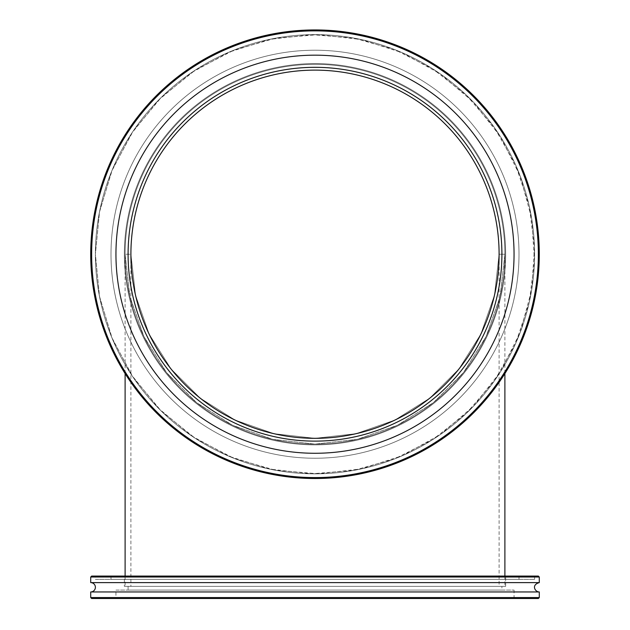 <?xml version="1.0" encoding="UTF-8"?>
<svg xmlns="http://www.w3.org/2000/svg" width="630" height="630" viewBox="0 0 630 630"><rect width="100%" height="100%" fill="white"/><g stroke="black" fill="none" stroke-linecap="round" stroke-linejoin="round"><path stroke-width="0.47" stroke-dasharray="3.15 2.36" d="M499.102 254.221L504.89 254.221A189.89 189.89 0 0 1 220.051 418.674A189.89 189.89 0 0 1 220.051 89.775A189.89 189.89 0 0 1 504.89 254.221A189.89 189.89 0 0 0 220.051 89.775A189.89 189.89 0 0 0 220.051 418.674A189.89 189.89 0 0 0 504.89 254.221L500.133 296.478L486.084 336.617L463.467 372.621L433.393 402.688L397.388 425.313L357.257 439.354L315 444.119L272.743 439.354L232.612 425.313L196.607 402.688L166.533 372.621L143.916 336.617L129.867 296.478L125.11 254.221L129.867 296.478L143.916 336.617L166.533 372.621L196.607 402.688L232.612 425.313L272.743 439.354L315 444.119L357.257 439.354L397.388 425.313L433.393 402.688L463.467 372.621L486.084 336.617L500.133 296.478L504.89 254.221L499.102 254.221L494.487 295.194L480.871 334.105L458.931 369.007L429.786 398.16L394.876 420.092L355.966 433.708L315 438.322L274.034 433.708L235.124 420.092L200.214 398.16L171.069 369.007L149.129 334.105L135.513 295.194L130.898 254.221L125.11 254.221L129.867 296.478L143.916 336.617L166.533 372.621L196.607 402.688L232.612 425.313L272.743 439.354L315 444.119L357.257 439.354L397.388 425.313L433.393 402.688L463.467 372.621L486.084 336.617L500.133 296.478L504.89 254.221L500.133 296.478L486.084 336.617L463.467 372.621L433.393 402.688L397.388 425.313L357.257 439.354L315 444.119L272.743 439.354L232.612 425.313L196.607 402.688L166.533 372.621L143.916 336.617L129.867 296.478L125.11 254.221L130.898 254.221L135.513 295.194L149.129 334.105L171.069 369.007L200.214 398.16L235.124 420.092L274.034 433.708L315 438.322L355.966 433.708L394.876 420.092L429.786 398.16L458.931 369.007L480.871 334.105L494.487 295.194L499.102 254.221A184.102 184.102 0 0 0 222.949 94.791A184.102 184.102 0 0 0 222.949 413.658A184.102 184.102 0 0 0 499.102 254.221L494.487 295.194L480.871 334.105L458.931 369.007L429.786 398.16L394.876 420.092L355.966 433.708L315 438.322L274.034 433.708L235.124 420.092L200.214 398.16L171.069 369.007L149.129 334.105L135.513 295.194L130.898 254.221L135.513 295.194L149.129 334.105L171.069 369.007L200.214 398.16L235.124 420.092L274.034 433.708L315 438.322L355.966 433.708L394.876 420.092L429.786 398.16L458.931 369.007L480.871 334.105L494.487 295.194L499.102 254.221L499.102 586.349L130.898 586.349L499.102 586.349M130.898 254.221L130.898 586.349M125.11 586.349L504.89 586.349L125.11 586.349L125.11 576.072M125.11 373.574L125.11 254.221M539.28 577.009L90.72 577.009M91.649 576.072L538.351 576.072M95.39 576.072L534.61 576.072L95.39 576.072L95.39 579.34L534.61 579.34L95.39 579.34M90.72 582.616L539.28 582.616M538.351 598.5L91.649 598.5M90.72 597.563L539.28 597.563M90.72 591.956L539.28 591.956M115.952 598.5L514.048 598.5L115.952 598.5L115.952 590.09L514.048 590.09L115.952 590.09M501.905 590.09L128.095 590.09L501.905 590.09L501.905 586.349L128.095 586.349L501.905 586.349M124.362 586.349L505.638 586.349L124.362 586.349L124.362 576.072L505.638 576.072L124.362 576.072M505.638 586.349L505.638 576.072M110.998 576.072L519.002 576.072L110.998 576.072L110.998 579.34L519.002 579.34L110.998 579.34M519.002 579.34L519.002 576.072M534.61 579.34L534.61 576.072M514.048 598.5L514.048 590.09M90.72 254.221A224.28 224.28 0 0 1 315 29.941A224.28 224.28 0 0 1 539.28 254.221A224.28 224.28 0 0 1 315 478.509A224.28 224.28 0 0 1 90.72 254.221A224.28 224.28 0 0 0 315 478.509A224.28 224.28 0 0 0 539.28 254.221A224.28 224.28 0 0 0 315 29.941A224.28 224.28 0 0 0 90.72 254.221A224.28 224.28 0 0 0 315 478.509A224.28 224.28 0 0 0 539.28 254.221A224.28 224.28 0 0 0 315 29.941A224.28 224.28 0 0 0 90.72 254.221A224.28 224.28 0 0 0 315 478.509A224.28 224.28 0 0 0 539.28 254.221A224.28 224.28 0 0 0 315 29.941A224.28 224.28 0 0 0 90.72 254.221A224.28 224.28 0 0 1 315 29.941A224.28 224.28 0 0 1 539.28 254.221A224.28 224.28 0 0 1 315 478.509A224.28 224.28 0 0 1 90.72 254.221A224.28 224.28 0 0 1 315 29.941A224.28 224.28 0 0 1 539.28 254.221A224.28 224.28 0 0 1 315 478.509A224.28 224.28 0 0 1 90.72 254.221A224.28 224.28 0 0 1 315 29.941A224.28 224.28 0 0 1 539.28 254.221A224.28 224.28 0 0 1 315 478.509A224.28 224.28 0 0 1 90.72 254.221M91.649 254.221A223.351 223.351 0 0 0 426.675 447.654A223.351 223.351 0 0 0 426.675 60.795A223.351 223.351 0 0 0 91.649 254.221A223.351 223.351 0 0 1 426.675 60.795A223.351 223.351 0 0 1 426.675 447.654A223.351 223.351 0 0 1 91.649 254.221A223.351 223.351 0 0 0 426.675 447.654A223.351 223.351 0 0 0 426.675 60.795A223.351 223.351 0 0 0 91.649 254.221M95.39 254.221A219.61 219.61 0 0 0 315 473.839A219.61 219.61 0 0 0 534.61 254.221A219.61 219.61 0 0 0 315 34.611A219.61 219.61 0 0 0 95.39 254.221A219.61 219.61 0 0 0 315 473.839A219.61 219.61 0 0 0 534.61 254.221A219.61 219.61 0 0 0 315 34.611A219.61 219.61 0 0 0 95.39 254.221A219.61 219.61 0 0 1 315 34.611A219.61 219.61 0 0 1 534.61 254.221A219.61 219.61 0 0 1 315 473.839A219.61 219.61 0 0 1 95.39 254.221A219.61 219.61 0 0 1 315 34.611A219.61 219.61 0 0 1 534.61 254.221A219.61 219.61 0 0 1 315 473.839A219.61 219.61 0 0 1 95.39 254.221L99.422 296.116L111.675 337.2L131.764 375.267L158.823 408.626L191.693 435.96L229.06 456.325L269.506 469.066L311.551 473.807L353.729 470.389L394.545 458.923L432.534 439.74L466.255 413.453L494.345 380.969L515.623 343.547L529.161 302.873L534.5 261.119L531.657 218.303L520.23 176.069L500.566 136.781L473.555 102.265L440.394 73.923L402.475 52.786L361.313 39.556L318.449 34.642L275.452 38.209L233.895 50.14L195.331 70.072L161.304 97.359L133.213 131.008L112.329 169.659L99.579 211.515L95.39 254.221L99.422 212.334L111.675 171.25L131.764 133.182L158.823 99.823L191.693 72.489L229.06 52.125L269.506 39.383L311.551 34.642L353.729 38.06L394.545 49.526L432.534 68.709L466.255 94.996L494.345 127.48L515.623 164.903L529.161 205.577L534.5 247.33L531.657 290.147L520.23 332.38L500.566 371.668L473.555 406.185L440.394 434.527L402.475 455.663L361.313 468.893L318.449 473.807L275.452 470.24L233.895 458.309L195.331 438.378L161.304 411.091L133.213 377.441L112.329 338.79L99.579 296.935L95.39 254.221M501.905 254.221A186.905 186.905 0 0 0 315 67.323A186.905 186.905 0 0 0 128.095 254.221A186.905 186.905 0 0 0 315 441.126A186.905 186.905 0 0 0 501.905 254.221A186.905 186.905 0 0 1 315 441.126A186.905 186.905 0 0 1 128.095 254.221A186.905 186.905 0 0 1 315 67.323A186.905 186.905 0 0 1 501.905 254.221A186.905 186.905 0 0 1 315 441.126A186.905 186.905 0 0 1 128.095 254.221A186.905 186.905 0 0 1 315 67.323A186.905 186.905 0 0 1 501.905 254.221M124.362 254.221A190.638 190.638 0 0 0 315 444.867A190.638 190.638 0 0 0 505.638 254.221A190.638 190.638 0 0 0 315 63.583A190.638 190.638 0 0 0 124.362 254.221A190.638 190.638 0 0 0 315 444.867A190.638 190.638 0 0 0 505.638 254.221A190.638 190.638 0 0 0 315 63.583A190.638 190.638 0 0 0 124.362 254.221A190.638 190.638 0 0 1 315 63.583A190.638 190.638 0 0 1 505.638 254.221A190.638 190.638 0 0 1 315 444.867A190.638 190.638 0 0 1 124.362 254.221A190.638 190.638 0 0 1 315 63.583A190.638 190.638 0 0 1 505.638 254.221A190.638 190.638 0 0 1 315 444.867A190.638 190.638 0 0 1 124.362 254.221M110.998 254.221A204.002 204.002 0 0 0 315 458.231A204.002 204.002 0 0 0 519.002 254.221A204.002 204.002 0 0 0 315 50.219A204.002 204.002 0 0 0 110.998 254.221A204.002 204.002 0 0 0 315 458.231A204.002 204.002 0 0 0 519.002 254.221A204.002 204.002 0 0 0 315 50.219A204.002 204.002 0 0 0 110.998 254.221A204.002 204.002 0 0 1 315 50.219A204.002 204.002 0 0 1 519.002 254.221A204.002 204.002 0 0 1 315 458.231A204.002 204.002 0 0 1 110.998 254.221A204.002 204.002 0 0 1 315 50.219A204.002 204.002 0 0 1 519.002 254.221A204.002 204.002 0 0 1 315 458.231A204.002 204.002 0 0 1 110.998 254.221M514.048 254.221A199.048 199.048 0 0 0 315 55.172A199.048 199.048 0 0 0 115.952 254.221A199.048 199.048 0 0 0 315 453.277A199.048 199.048 0 0 0 514.048 254.221A199.048 199.048 0 0 1 315 453.277A199.048 199.048 0 0 1 115.952 254.221A199.048 199.048 0 0 1 315 55.172A199.048 199.048 0 0 1 514.048 254.221A199.048 199.048 0 0 1 315 453.277A199.048 199.048 0 0 1 115.952 254.221A199.048 199.048 0 0 1 315 55.172A199.048 199.048 0 0 1 514.048 254.221M504.89 254.221L504.89 373.574M504.89 576.072L504.89 586.349M128.095 586.349L128.095 590.09"/><path stroke-width="0.94" d="M499.102 254.221A184.102 184.102 0 0 1 222.949 413.658A184.102 184.102 0 0 1 222.949 94.791A184.102 184.102 0 0 1 499.102 254.221M125.11 576.072L125.11 373.574M539.28 577.009L538.351 576.072L91.649 576.072L90.72 577.009L539.28 577.009L539.28 582.616L90.72 582.616A4.67 4.67 0 0 1 95.39 587.286A4.67 4.67 0 0 1 90.72 591.956L90.72 597.563L91.649 598.5L538.351 598.5L539.28 597.563L90.72 597.563M539.28 597.563L539.28 591.956L90.72 591.956M91.649 254.221A223.351 223.351 0 0 1 426.675 60.795A223.351 223.351 0 0 1 426.675 447.654A223.351 223.351 0 0 1 91.649 254.221M90.72 254.221A224.28 224.28 0 0 0 315 478.509A224.28 224.28 0 0 0 539.28 254.221A224.28 224.28 0 0 0 315 29.941A224.28 224.28 0 0 0 90.72 254.221M115.952 254.221A199.048 199.048 0 0 0 315 453.277A199.048 199.048 0 0 0 514.048 254.221A199.048 199.048 0 0 0 315 55.172A199.048 199.048 0 0 0 115.952 254.221M501.905 254.221A186.905 186.905 0 0 0 315 67.323A186.905 186.905 0 0 0 128.095 254.221A186.905 186.905 0 0 0 315 441.126A186.905 186.905 0 0 0 501.905 254.221M504.89 373.574L504.89 576.072M90.72 577.009L90.72 582.616M539.28 591.956C535.335 592.168 530.783 584.986 539.28 582.616"/></g></svg>
